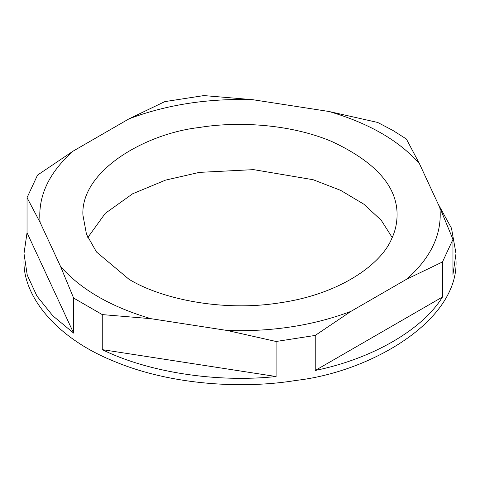 <?xml version="1.0" encoding="UTF-8"?>
<svg xmlns="http://www.w3.org/2000/svg" width="480" height="480" viewBox="0 0 480 480"><rect width="100%" height="100%" fill="white"/><g stroke="black" fill="none" stroke-linecap="round" stroke-linejoin="round"><path stroke-width="0.72" d="M164.778 101.628L129.06 118.818C166.662 104.664 207.876 98.286 252.696 99.69L203.904 95.58L164.778 101.628M419.46 163.74L406.38 139.008L392.736 130.35L377.742 122.472L328.944 111.486C368.982 123.21 399.15 140.628 419.46 163.74L439.89 207.762C442.32 233.64 431.274 257.436 406.758 279.144L442.482 261.96L452.964 239.37L439.89 207.762M27.036 197.694L40.11 222.426C37.68 196.548 48.726 172.752 73.242 151.044L37.518 175.104L27.036 197.694L27.036 232.734L24 253.572L27.24 275.1L36.972 296.136L52.746 315.738L73.62 333.096L27.036 232.734M227.304 330.498L276.096 341.484L315.222 335.43L350.94 311.37C313.338 325.524 272.124 331.902 227.304 330.498L151.056 318.702C111.018 306.978 80.85 289.56 60.54 266.448L73.62 298.056L102.258 314.592L151.056 318.702M40.11 222.426L60.54 266.448M73.62 333.096L73.62 298.056M129.06 118.818L73.242 151.044M24 260.028C22.518 295.044 54.864 337.608 114.072 361.308C172.446 385.854 245.196 388.884 295.902 380.442C370.05 372.132 459.06 320.958 456 260.082M452.964 239.37L452.964 274.416L456 253.572L451.488 228.228L438.048 203.796M442.482 297L315.222 370.476C372.054 358.896 422.424 329.814 442.482 297L442.482 261.96M315.222 370.476L315.222 335.43M276.096 376.524L102.258 349.632C148.038 372.258 216.852 382.908 276.096 376.524L276.096 341.484M102.258 349.632L102.258 314.592M328.944 111.486L252.696 99.69M350.94 311.37L406.758 279.144M128.922 279.228L96.51 252.012L86.508 234.402L82.908 215.022C80.682 170.754 145.416 133.53 199.344 127.488C236.22 121.35 289.134 123.558 331.584 141.408C375.486 161.844 397.326 186.396 397.092 215.064C396.972 223.542 395.184 231.378 391.74 238.566C381.678 263.634 340.956 293.862 280.656 302.7C220.782 312.45 159.342 298.026 128.922 279.228M87.798 237.54L105.252 213.366L132.654 193.77L165.492 180.144L199.344 172.38L253.56 169.632L313.176 179.73L340.626 190.344L363.822 204.174L381.252 220.296L392.202 237.54M24 253.572L24 259.986M456 259.986L456 253.572"/></g></svg>
